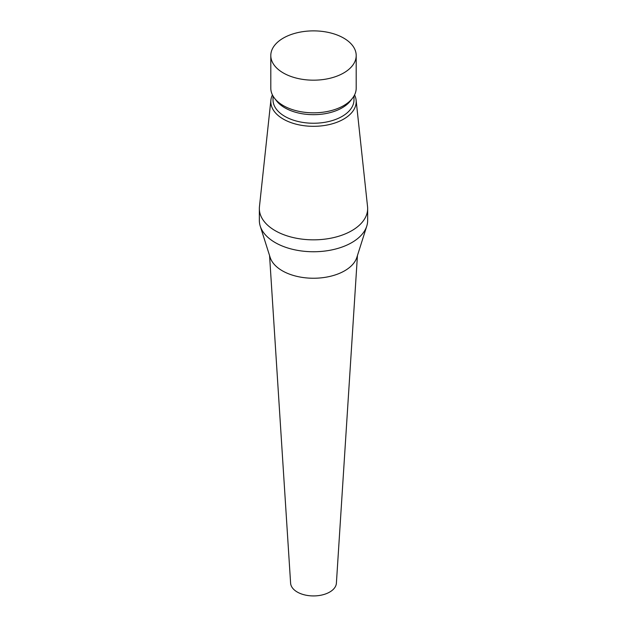 <?xml version="1.0" encoding="UTF-8"?>
<svg xmlns="http://www.w3.org/2000/svg" width="627" height="627" viewBox="0 0 627 627"><rect width="100%" height="100%" fill="white"/><g stroke="black" fill="none" stroke-linecap="round" stroke-linejoin="round"><path stroke-width="0.94" d="M269.563 255.565L290.607 583.188A22.909 13.23 0 0 0 297.3 592.053A22.909 13.23 0 0 0 321.87 595.015A22.909 13.23 0 0 0 336.393 583.188L357.437 255.565M272.431 94.928A42.699 24.649 0 0 0 270.888 100.148L259.453 206.644A54.149 31.264 0 0 0 259.351 208.579L259.351 220.485A54.149 31.264 0 0 0 260.229 226.104L270.135 257.368A44.086 25.456 0 0 0 282.33 270.793A44.086 25.456 0 0 0 326.628 277.087A44.086 25.456 0 0 0 356.865 257.368L366.771 226.104A54.149 31.264 0 0 0 367.649 220.485L367.649 208.579A54.149 31.264 0 0 0 367.547 206.644L356.112 100.148A42.699 24.649 0 0 0 354.568 94.928M260.229 226.104A54.149 31.264 0 0 0 275.206 242.586A54.149 31.264 0 0 0 329.622 250.33A54.149 31.264 0 0 0 366.771 226.104M259.351 208.579A54.149 31.264 0 0 0 275.206 230.681A54.149 31.264 0 0 0 334.222 237.461A54.149 31.264 0 0 0 367.649 208.579M270.888 100.148A42.699 24.649 0 0 0 283.31 119.099A42.699 24.649 0 0 0 331.048 124.138A42.699 24.649 0 0 0 356.112 100.148M273.011 96.002L273.011 99.865A40.489 23.379 0 0 0 284.87 116.395A40.489 23.379 0 0 0 328.995 121.466A40.489 23.379 0 0 0 353.989 99.865L353.989 96.002M270.801 55.529L270.801 88.18A42.699 24.649 0 0 0 274.524 98.243L276.538 100.845A40.489 23.379 0 0 0 284.87 107.828A40.489 23.379 0 0 0 350.462 100.845L352.476 98.243A42.699 24.649 0 0 0 356.199 88.18L356.199 55.529A42.699 24.649 0 0 0 343.69 38.098A42.699 24.649 0 0 0 297.159 32.753A42.699 24.649 0 0 0 270.801 55.529A42.699 24.649 0 0 0 283.31 72.959A42.699 24.649 0 0 0 329.841 78.304A42.699 24.649 0 0 0 356.199 55.529M274.524 98.243A42.699 24.649 0 0 0 283.31 105.61A42.699 24.649 0 0 0 352.476 98.243"/></g></svg>

